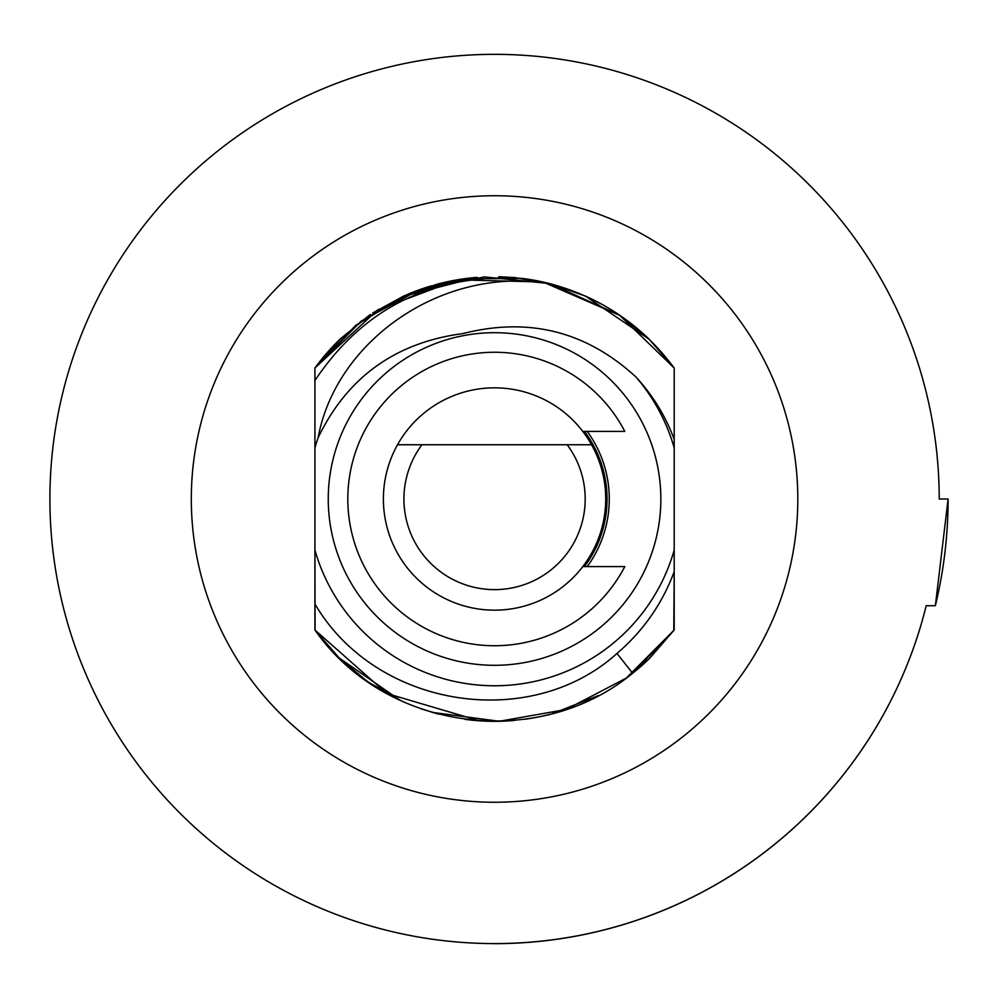 <?xml version="1.0" encoding="UTF-8"?>
<svg xmlns="http://www.w3.org/2000/svg" width="998" height="998" viewBox="0 0 998 998"><rect width="100%" height="100%" fill="white"/><g stroke="black" fill="none" stroke-linecap="round" stroke-linejoin="round"><path stroke-width="1.5" d="M926.206 605.711A444.659 444.659 0 0 1 49.9 499A444.659 444.659 0 0 1 494.559 54.341A444.659 444.659 0 0 1 939.205 499L948.1 499A453.541 453.541 0 0 1 935.363 605.711L926.206 605.711A444.659 444.659 0 0 1 494.559 943.659A444.659 444.659 0 0 0 926.206 605.711M797.801 499A303.255 303.255 0 0 1 494.559 802.255A303.255 303.255 0 0 1 191.304 499A303.255 303.255 0 0 1 494.559 195.745A303.255 303.255 0 0 1 797.801 499M549.624 283.607L484.367 276.908L419.36 289.782L361.313 321.032L314.919 368.012L314.919 447.94L314.919 380.525C363.796 307.521 432.957 273.489 522.416 278.43L463.309 278.879L406.423 294.884L355.775 325.311L314.919 368.012L314.919 447.94L314.919 368.012A222.329 222.329 0 0 1 339.594 339.582M368.549 315.83A222.329 222.329 0 0 1 369.584 315.118L340.069 339.108M403.329 296.244A222.329 222.329 0 0 1 431.311 285.865M437.336 284.168A222.329 222.329 0 0 1 475.485 277.494M516.477 277.756L513.172 277.456A222.329 222.329 0 0 1 513.696 277.494M550.135 283.731A222.329 222.329 0 0 1 552.094 284.243M587.311 296.942A222.329 222.329 0 0 1 619.683 315.231L619.509 315.106M626.295 319.909A222.329 222.329 0 0 1 649.473 339.532L673.7 367.339M649.498 658.443L674.199 629.988L626.307 678.079L566.14 709.491L499.299 721.28L432.022 712.347M649.336 658.605A222.329 222.329 0 0 1 620.195 682.42M587.548 700.945A222.329 222.329 0 0 1 586.125 701.594M549.886 714.331A222.329 222.329 0 0 1 524.574 719.296M514.531 720.431A222.329 222.329 0 0 1 481.61 720.955M475.123 720.481A222.329 222.329 0 0 1 465.006 719.358M406.772 703.266A222.329 222.329 0 0 1 402.231 701.257M369.235 682.644A222.329 222.329 0 0 1 340.081 658.892M673.775 630.561L674.199 571.667C662.235 603.802 643.174 631.06 616.976 653.453C530.649 731.671 376.371 708.842 314.919 603.977L314.919 550.06A186.751 186.751 0 0 0 674.199 550.06L674.199 629.988L632.657 673.238C539.007 750.77 386.026 732.045 314.919 629.988L386.837 693.498L479.377 720.805M366.416 680.686L338.784 657.632M522.416 278.43A222.329 222.329 0 0 1 549.848 283.657L553.578 284.655M558.219 285.989L586.188 296.431M616.789 313.297L620.245 315.618M649.187 339.258L674.199 368.012L674.199 550.06M673.887 630.412L632.645 673.238L649.374 658.568M400.298 700.359L339.033 657.882M585.589 296.169L649.249 339.32L619.546 315.131M551.807 284.168L550.098 283.719M425.148 287.786L401.832 296.93M369.011 315.505L339.657 339.507M339.981 339.195L314.919 368.012L377.693 309.854L457.408 279.802L543.049 282.022L620.17 315.555M649.773 339.831L674.199 368.012L674.199 439.407C665.616 416.228 652.867 395.42 635.938 376.982A186.751 186.751 0 0 1 674.199 447.94M369.073 315.468L340.131 339.058L370.607 314.432M424.537 287.985L473.988 277.631M498.775 276.708L514.132 277.531M550.372 283.794L585.826 296.269M621.729 316.64L628.016 321.194M598.451 695.556L551.931 713.795M511.026 720.718L506.834 720.993M486.4 721.18L475.884 720.544M438.459 714.131L420.595 708.667M401.134 700.746L369.547 682.857M356.623 673.363L337.611 656.472M315.069 630.212L314.919 550.06L314.919 629.988L314.919 550.06L314.919 629.988L314.919 603.977L314.919 629.988L339.457 658.293M340.181 339.008L369.734 315.019M402.631 296.568L476.508 277.407M661.4 352.057L674.199 368.012C642.475 325.448 601.033 297.342 549.848 283.657L550.933 283.943M402.955 296.418L425.822 287.561M461.138 279.203L477.181 277.357M619.945 315.405L649.523 339.582M370.258 683.331L363.347 678.478M628.104 321.256L649.249 339.32M315.468 367.252L340.306 338.883M372.753 313.01L403.367 296.231M585.315 296.044L586.724 296.68M620.544 315.817L649.399 339.47M674.199 629.988L649.611 658.331M483.519 721.055L476.882 720.618M402.843 296.468L436.438 284.405M464.332 278.741L475.285 277.506M513.034 277.444L550.26 283.769M635.938 376.982C586.275 331.324 528.628 316.853 462.997 333.569C395.595 342.464 347.329 377.144 318.175 437.598C335.39 342.376 440.48 265.568 549.848 283.657L619.359 315.006L674.199 368.012M314.919 368.012L314.919 447.94A186.751 186.751 0 0 1 318.175 437.598M314.919 380.525L314.919 603.977M584.479 566.59A112.5 112.5 0 0 0 584.479 431.41M935.363 605.711L948.1 499M494.559 54.341A444.659 444.659 0 0 1 939.205 499A444.659 444.659 0 0 0 494.559 54.341M421.954 444.746A90.631 90.631 0 0 0 555.499 566.078A90.631 90.631 0 0 0 567.151 444.746L397.528 444.746A111.165 111.165 0 0 0 494.559 610.165A111.165 111.165 0 0 0 591.577 444.746L567.151 444.746L591.577 444.746A111.165 111.165 0 0 0 397.528 444.746L421.954 444.746M582.807 431.41L624.798 431.41A146.731 146.731 0 0 0 401.932 385.191A146.731 146.731 0 0 0 401.932 612.809A146.731 146.731 0 0 0 624.798 566.59L582.807 566.59M660.851 499A166.304 166.304 0 0 0 494.559 332.696A166.304 166.304 0 0 0 328.255 499A166.304 166.304 0 0 0 494.559 665.304A166.304 166.304 0 0 0 660.851 499M587.248 566.59A114.72 114.72 0 0 0 587.248 431.41M616.976 653.453L632.657 673.238"/></g></svg>
